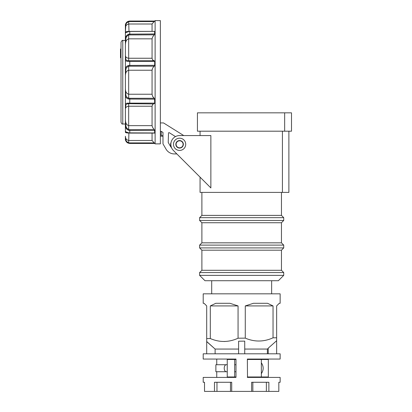 <?xml version="1.0" encoding="UTF-8"?>
<svg xmlns="http://www.w3.org/2000/svg" width="412" height="412" viewBox="0 0 412 412"><rect width="100%" height="100%" fill="white"/><g stroke="black" fill="none" stroke-linecap="round" stroke-linejoin="round"><path stroke-width="0.62" d="M175.836 144.313A3.76 3.76 0 0 0 179.596 148.073A3.76 3.76 0 0 0 183.355 144.313A3.76 3.76 0 0 0 179.596 140.554A3.76 3.76 0 0 0 175.836 144.313M173.478 144.313A6.118 6.118 0 0 0 179.596 150.432A6.118 6.118 0 0 0 185.714 144.313A6.118 6.118 0 0 0 179.596 138.19A6.118 6.118 0 0 0 173.478 144.313M197.43 112.837L241.669 112.826L197.43 112.837L197.43 131.196L284.661 131.196L284.661 112.837L241.669 112.837L285.671 112.837M281.453 192.399L281.453 215.388L201.89 215.388L199.619 217.665L199.619 220.461L283.724 220.461L283.724 217.665L199.619 217.665M283.724 220.461L281.453 222.732L201.89 222.732L201.89 242.843L199.619 245.114L199.619 247.916L283.724 247.916L283.724 245.114L199.619 245.114M281.453 222.732L281.453 242.843L201.89 242.843M283.724 247.916L281.453 250.187L201.89 250.187L201.89 270.293L199.619 272.569L199.619 275.365L283.724 275.365L283.724 272.569L199.619 272.569M281.453 250.187L281.453 270.293L201.89 270.293M283.724 275.365L278.373 280.716L204.97 280.716L199.619 275.365M282.421 131.196L282.421 192.399L200.057 192.399L200.057 177.134M210.862 135.569L210.862 187.939L173.416 150.493A8.745 8.745 0 0 1 179.596 135.569L210.862 135.569M182.094 159.176L176.851 153.928L174.353 153.928A9.615 9.615 0 0 1 166.026 149.129L162.987 143.876L162.987 132.422L161.236 131.335L160.361 131.335M160.361 122.93L163.533 122.93L183.752 135.569L197.43 135.569M283.322 112.831L280.989 112.826M284.661 131.196L291.505 131.196L291.505 112.837L284.661 112.837M282.421 192.399L288.884 192.399L288.884 131.196M176.099 144.313A3.497 3.497 0 0 1 179.596 140.811A3.497 3.497 0 0 1 183.093 144.313A3.497 3.497 0 0 1 179.596 147.81A3.497 3.497 0 0 1 176.099 144.313M258.283 377.413L280.139 377.413L247.355 377.413L247.355 376.975L261.342 376.975L261.342 359.491L268.336 359.491L268.336 376.975L261.342 376.975M261.342 359.491L247.355 359.491L247.355 359.053L280.139 359.053L280.139 353.805L203.204 353.805L203.204 359.053L225.04 359.053M235.844 359.053L235.988 359.491L227.244 359.491C213.354 359.491 213.354 359.491 227.244 359.491L227.244 376.975L235.988 376.975L235.988 377.413L235.988 359.053L203.204 359.053M206.7 341.497L215.115 349.062L206.7 341.615L206.7 305.92L204.079 303.299L203.204 303.299L203.204 293.828L280.139 293.828L280.139 303.299L279.264 303.299L276.643 305.92L276.643 340.719L268.222 348.171L276.643 340.719L276.643 337.768L273.038 337.809C263.804 341.981 254.549 342.089 245.279 338.128L245.279 305.92L253.406 303.299L267.532 303.299L273.038 305.92L245.279 305.92M203.204 382.274L204.512 382.274L203.204 382.274L203.204 377.413L235.988 377.413M225.06 377.413L203.204 377.413M280.139 359.053L258.283 359.053M247.355 359.053L247.499 377.413M280.139 382.274L278.826 382.274L280.139 382.274L280.139 377.413M267.398 353.805L267.398 349.062L268.222 348.325M215.115 353.805L215.115 349.062L238.61 349.062M244.733 349.062L267.398 349.062M244.733 353.805L244.733 341.126L238.61 341.203L238.61 353.805M206.7 340.41L206.7 338.582L210.305 338.54C219.586 342.547 228.835 342.439 238.064 338.216L245.279 338.128M225.06 341.481L224.21 341.507M204.512 382.274L204.512 391.4L278.826 391.4L278.826 382.274M231.714 391.4L231.714 382.274L214.472 382.274L214.472 391.4M268.871 391.4L268.871 382.274L251.629 382.274L251.629 391.4M266.373 382.274L266.373 391.4M252.85 382.274L252.85 391.4M230.488 382.274L230.488 391.4M216.97 382.274L216.97 391.4M215.811 303.299L229.937 303.299L238.064 305.92L210.305 305.92L215.811 303.299M206.7 341.615L206.7 353.805M276.643 340.719L276.643 353.805M273.038 305.92L273.038 337.809M210.305 338.54L210.305 305.92M238.064 305.92L238.064 338.216M268.222 348.171L268.222 353.805M215.878 364.733L226.997 364.733C223.299 363.945 223.314 372.52 226.997 371.727L215.878 371.727L215.878 364.733L216.753 364.733L216.753 359.491M234.675 364.733L235.988 364.733M234.675 371.727L235.988 371.727M261.342 362.802C263.768 366.412 263.768 370.033 261.342 373.663M227.244 376.975C213.354 376.975 213.354 376.975 227.244 376.975M234.675 376.975L234.675 359.491M152.661 59.972L154.217 60.785L128.889 60.77C126.922 60.744 125.902 60.173 125.825 59.045L125.392 55.301L125.392 44.867L125.825 39.361C125.902 37.25 126.922 35.777 128.889 34.927L154.217 34.824L154.68 33.98L128.668 34.129C126.227 35.344 125.135 37.183 125.392 39.645L125.392 44.867C125.449 41.329 126.613 39.315 128.889 38.826L152.059 38.826L152.059 58.246L152.661 59.972L152.059 58.246L128.889 58.246C126.613 58.035 125.444 57.057 125.392 55.301L125.392 40.448L122.771 40.448C122.436 39.964 121.854 40.546 121.02 42.194L121.02 122.276C121.597 123.76 122.179 124.342 122.771 124.027L122.771 40.448M154.217 31.482L154.68 31.528L154.557 34.356M127.164 31.523L128.889 31.415C126.613 31.508 125.444 31.776 125.392 32.208L125.825 25.024C125.902 23.613 126.922 22.49 128.889 21.661L129.765 21.563L129.765 21.038L154.68 21.038L128.668 21.213C126.227 22.459 125.135 23.942 125.392 25.668L125.392 28.222C125.449 25.765 126.613 24.36 128.889 23.999L152.059 23.999L152.059 31.379M153.758 22.037L154.68 21.074M129.765 21.563L154.217 21.563L152.059 23.999M154.557 31.379L129.765 31.482M154.217 34.824L152.661 36.972L152.059 38.826M154.155 60.775L154.68 61.352L154.68 65.323L128.668 65.42C126.227 66.136 125.135 67.63 125.392 69.891L125.392 75.782C125.449 72.517 126.613 70.663 128.889 70.236L152.059 70.236L152.059 94.235L152.661 96.454L154.557 98.684L154.68 103.124L128.668 103.134C126.227 103.082 125.135 103.659 125.392 104.854L125.392 59.616C125.135 60.816 126.227 61.393 128.668 61.342L129.765 61.352L129.765 60.785M154.557 65.791L152.661 68.021L152.059 70.236M154.557 103.505L154.68 103.124L152.661 104.504L152.059 106.229L152.059 125.645L152.661 127.504L152.059 125.645L128.889 125.645C126.613 125.155 125.444 123.147 125.392 119.609L125.392 109.17C125.444 107.419 126.613 106.435 128.889 106.229L152.059 106.229M152.661 127.504L154.557 130.115L154.68 132.947L128.668 132.865C126.227 132.067 125.135 131.505 125.392 131.181L125.392 132.267C125.444 132.7 126.613 132.963 128.889 133.055L129.002 133.055M154.557 133.097L154.217 132.994L154.557 133.097M154.68 143.402L129.765 143.438C127.107 143.18 125.65 141.723 125.392 139.065L125.392 138.808C125.135 140.528 126.227 142.016 128.668 143.263L129.765 143.402L129.765 142.907L154.217 142.907L152.059 140.471L155.118 143.876L160.361 143.876L160.361 20.6L155.118 20.6L155.118 143.876M129.765 143.438L154.68 143.438M152.059 133.097L152.059 140.471L128.889 140.471C126.613 140.116 125.444 138.71 125.392 136.254L125.392 138.808L125.392 136.254L125.825 139.452L125.392 138.808M129.765 129.651L128.889 129.548C126.922 128.704 125.902 127.226 125.825 125.114L125.392 119.609L125.392 131.181L125.392 124.831C125.135 127.293 126.227 129.136 128.668 130.346L129.765 130.491L129.765 129.651L154.078 129.492M153.424 103.932L129.765 103.69L129.765 98.283L128.889 98.205C126.922 97.67 125.902 96.403 125.825 94.4L125.392 88.688L125.392 75.2M154.119 98.2L154.557 98.684M153.418 97.526L153.058 97.078M152.074 69.849L152.116 69.54M120.495 49.069L120.495 57.757L121.02 57.757M125.392 124.027L122.771 124.027M160.361 135.105L161.236 135.105L162.307 135.733M171.037 142.537A3.76 3.76 0 0 0 171.037 146.085M171.51 147.635A4.372 4.372 0 0 1 170.568 146.502L168.23 142.464L168.493 133.148A0.525 0.525 0 0 1 169.291 132.715L175.491 136.593M161.236 135.105L161.236 131.335M127.406 132.978L126.371 132.808M125.619 132.54L125.392 132.267L125.902 131.943M153.429 66.94L154.217 66.193L129.765 66.193L129.765 61.352L154.68 61.352M129.765 142.907L128.889 142.815C126.922 141.98 125.902 140.858 125.825 139.452M125.392 119.98L125.392 108.964L125.825 105.431C125.902 104.303 126.922 103.726 128.889 103.706L129.765 103.69M152.059 94.235L128.889 94.235C126.613 93.807 125.444 91.958 125.392 88.688L125.392 94.58C125.135 96.846 126.227 98.334 128.668 99.055L154.68 99.153M125.392 89.044L125.392 88.688M125.392 55.512L125.392 59.616L125.825 59.045M125.897 32.527L125.392 32.208L125.392 33.295C125.135 32.97 126.227 32.409 128.668 31.611L129.765 31.528L129.765 34.824M125.866 31.817L126.232 31.703M125.392 28.171L125.392 32.208M152.661 23.211L153.202 22.624M152.661 36.972L153.084 36.277M153.418 60.538L153.058 60.332M125.397 120.227L125.825 125.114L125.392 124.831M126.896 129.316L126.345 128.657M125.825 131.933L125.392 131.181M125.825 105.431L125.392 104.854L125.392 109.17M125.392 104.854L125.392 94.58L125.825 94.4M125.392 75.71L125.825 70.071C125.902 68.073 126.922 66.806 128.889 66.265L129.765 66.193M125.825 70.071L125.392 69.891M125.392 44.867L125.392 44.496M125.392 40.448L125.392 39.645L125.825 39.361L125.392 39.645L125.392 33.295L125.825 32.543M125.825 25.024L125.392 25.41C125.65 22.753 127.107 21.295 129.765 21.038M125.392 28.222L125.392 25.668M128.668 21.213L129.002 31.415M128.668 34.129L128.668 61.342M128.668 65.42L128.668 99.055M128.668 103.134L128.668 130.346M125.959 131.969L129.765 133.097L129.765 130.491L154.68 130.491M128.889 133.045L128.668 143.263M154.217 98.283L129.765 98.283M281.453 215.388L283.724 217.665M281.453 242.843L283.724 245.114M281.453 270.293L283.724 272.569M271.647 280.716L271.647 293.828M200.057 131.196L200.057 135.569M211.696 280.716L211.696 293.828M201.89 250.187L199.619 247.916M201.89 222.732L199.619 220.461M201.89 192.399L201.89 215.388M216.753 376.975L216.753 371.727M121.02 49.013L120.495 49.013L121.02 49.013M160.361 136.181L162.987 136.181M154.68 21.038L155.118 20.6M129.765 133.097L154.531 133.097M154.531 31.379L129.765 31.379L125.959 32.507"/></g></svg>
